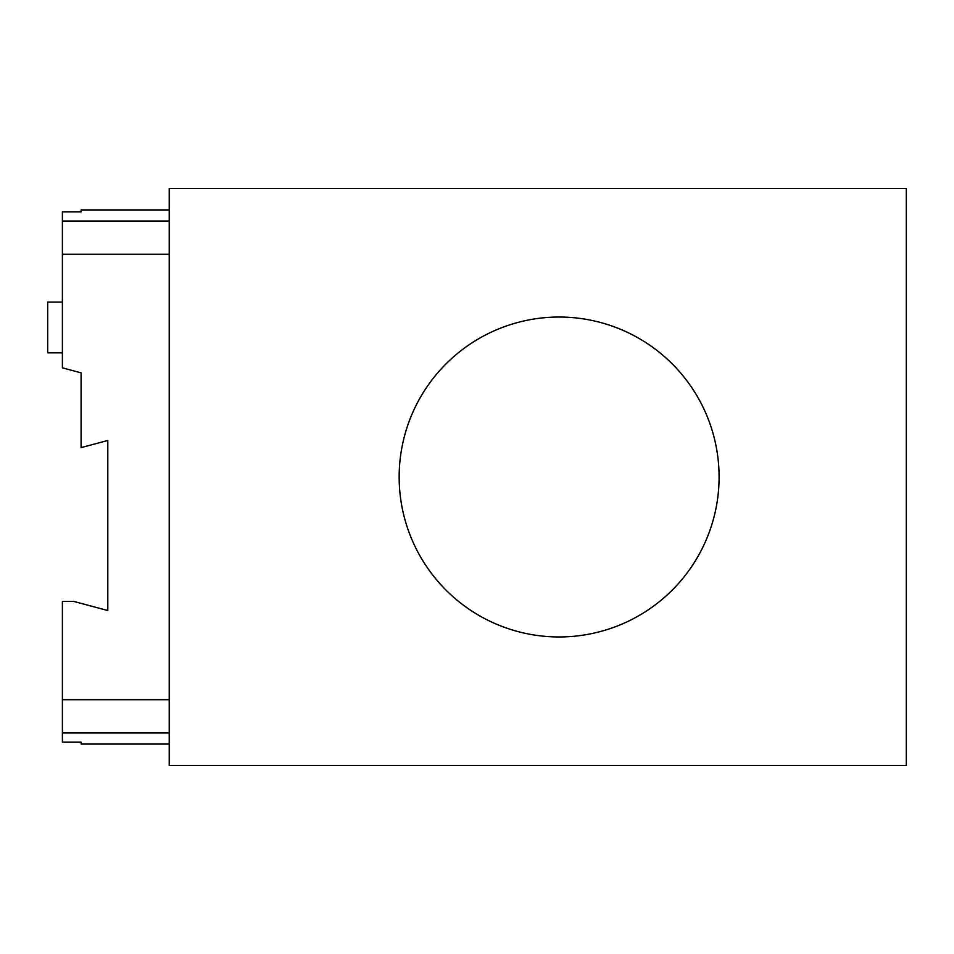 <?xml version="1.0" encoding="UTF-8"?>
<svg xmlns="http://www.w3.org/2000/svg" width="954" height="954" viewBox="0 0 954 954"><rect width="100%" height="100%" fill="white"/><g stroke="black" fill="none" stroke-linecap="round" stroke-linejoin="round"><path stroke-width="1.43" d="M169.216 209.94L81.126 209.94L81.126 211.824L62.392 211.824L62.392 367.839L81.078 372.847L81.078 447.629L107.79 440.462L107.79 610.536L73.899 601.449L62.392 601.449L62.392 742.176L81.126 742.176L81.126 744.06L169.216 744.06M62.392 699.723L169.216 699.723M62.392 254.277L169.216 254.277M62.392 221.018L169.216 221.018M719.089 477A159.974 159.974 0 0 0 479.135 338.467A159.974 159.974 0 0 0 479.135 615.533A159.974 159.974 0 0 0 719.089 477M169.216 765.43L906.3 765.43L906.3 188.57L169.216 188.57L169.216 765.43M62.392 732.982L169.216 732.982M62.392 352.813L47.7 352.813L47.7 302.072L62.392 302.072"/></g></svg>
